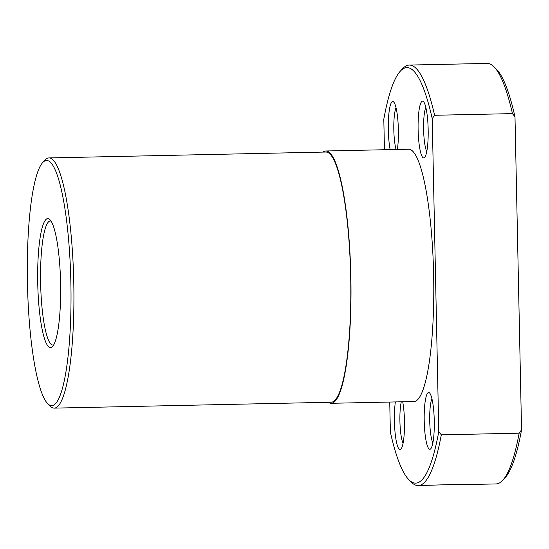 <?xml version="1.0" encoding="UTF-8"?>
<svg xmlns="http://www.w3.org/2000/svg" width="549" height="549" viewBox="0 0 549 549"><rect width="100%" height="100%" fill="white"/><g stroke="black" fill="none" stroke-linecap="round" stroke-linejoin="round"><path stroke-width="0.82" d="M47.818 403.762L50.254 406.171A125.131 22.159 -91.2 0 0 54.241 408.127A125.131 22.159 -91.2 0 0 54.282 408.127A125.131 22.159 -91.2 0 0 73.779 282.666A125.131 22.159 -91.2 0 0 49.005 157.927A125.131 22.159 -91.2 0 0 48.964 157.927A125.131 22.159 -91.2 0 0 45.018 160.054L42.692 162.566A122.626 21.713 -91.2 0 0 27.45 283.538A122.626 21.713 -91.2 0 0 47.818 403.762A122.626 21.713 -91.2 0 0 51.73 405.677A122.626 21.713 -91.2 0 0 70.876 282.838A122.626 21.713 -91.2 0 0 46.59 160.48A122.626 21.713 -91.2 0 0 42.692 162.566M331.143 402.245A125.131 22.159 -91.2 0 0 331.177 402.239A125.131 22.159 -91.2 0 0 350.674 276.778A125.131 22.159 -91.2 0 0 325.9 152.039A125.131 22.159 -91.2 0 0 325.859 152.039A125.131 22.159 -91.2 0 0 325.818 152.039M413.932 401.532A126.181 22.344 -91.2 0 0 413.973 401.532A126.181 22.344 -91.2 0 0 433.635 275.015A126.181 22.344 -91.2 0 0 408.648 149.225A126.181 22.344 -91.2 0 0 408.614 149.225A126.181 22.344 -91.2 0 0 408.573 149.225M328.302 402.3A126.181 22.344 -91.2 0 0 331.164 403.295A126.181 22.344 -91.2 0 0 331.205 403.295A126.181 22.344 -91.2 0 0 350.859 276.778A126.181 22.344 -91.2 0 0 325.88 150.989A126.181 22.344 -91.2 0 0 325.838 150.989A126.181 22.344 -91.2 0 0 322.984 152.1M496.008 483.93A210.301 37.243 -91.2 0 0 496.076 483.93A210.301 37.243 -91.2 0 0 502.699 480.354L505.032 477.843A207.803 36.797 -91.2 0 0 521.55 429.819L519.155 433.182L441.307 434.835L438.775 431.583L432.221 118.632A207.803 36.797 -91.2 0 0 406.939 67.623A207.803 36.797 -91.2 0 0 400.331 71.157A207.803 36.797 -91.2 0 0 383.806 119.181L384.451 149.74M432.221 118.632L434.616 115.276A210.301 37.243 -91.2 0 0 409.348 65.07A210.301 37.243 -91.2 0 0 409.286 65.07A210.301 37.243 -91.2 0 0 402.657 68.646L400.331 71.157M434.616 115.276L512.464 113.622A210.301 37.243 -91.2 0 0 493.908 66.704A210.301 37.243 -91.2 0 0 487.196 63.416A210.301 37.243 -91.2 0 0 487.135 63.416A210.301 37.243 -91.2 0 0 487.066 63.416M512.464 113.622L514.996 116.875A207.803 36.797 -91.2 0 0 496.337 69.119L493.908 66.704M432.866 442.906A23.662 4.193 88.8 0 1 430.519 432.653A23.662 4.193 88.8 0 1 431.926 398.725M425.187 435.124A28.39 5.03 88.8 0 1 424.789 404.592A28.39 5.03 88.8 0 1 429.551 392.94A28.39 5.03 88.8 0 1 433.298 406.644A28.39 5.03 88.8 0 1 430.739 448.787A28.39 5.03 88.8 0 1 425.187 435.124M403.076 443.235A23.662 4.193 88.8 0 1 400.228 409.334A23.662 4.193 88.8 0 1 401.285 401.806M402.712 401.772A28.39 5.03 88.8 0 1 404.098 435.364A28.39 5.03 88.8 0 1 400.948 449.116A28.39 5.03 88.8 0 1 395.685 437.642A28.39 5.03 88.8 0 1 394.8 407.077A28.39 5.03 88.8 0 1 395.362 401.93M396.09 149.493A23.662 4.193 88.8 0 1 394.621 141.649A23.662 4.193 88.8 0 1 396.035 107.721M390.14 149.616A28.39 5.03 88.8 0 1 389.289 144.119A28.39 5.03 88.8 0 1 388.891 113.588A28.39 5.03 88.8 0 1 393.654 101.936A28.39 5.03 88.8 0 1 397.401 115.633A28.39 5.03 88.8 0 1 397.387 149.465M426.765 151.565A23.662 4.193 88.8 0 1 423.917 117.658A23.662 4.193 88.8 0 1 425.825 107.391M427.788 143.687A28.39 5.03 88.8 0 1 424.638 157.446A28.39 5.03 88.8 0 1 419.374 145.965A28.39 5.03 88.8 0 1 418.489 115.4A28.39 5.03 88.8 0 1 423.451 101.599A28.39 5.03 88.8 0 1 427.788 143.687M502.699 480.354A210.301 37.243 -91.2 0 0 519.155 433.182M389.735 402.046L390.366 432.125A207.803 36.797 -91.2 0 0 409.019 479.881L411.455 482.296A210.301 37.243 -91.2 0 0 418.16 485.584A210.301 37.243 -91.2 0 0 418.228 485.584A210.301 37.243 -91.2 0 0 441.307 434.835M470.219 484.465L459.403 484.321L418.228 485.584M409.019 479.881A207.803 36.797 -91.2 0 0 415.648 483.134A207.803 36.797 -91.2 0 0 438.775 431.583M53.713 344.875A62.037 10.987 88.8 0 1 52.924 345.053A62.037 10.987 88.8 0 1 40.619 283.209A62.037 10.987 88.8 0 1 50.282 221A62.037 10.987 88.8 0 1 50.302 221A62.037 10.987 88.8 0 1 51.084 221.151M50.515 347.586A64.521 11.426 88.8 0 1 37.737 283.209A64.521 11.426 88.8 0 1 47.811 218.571A64.521 11.426 88.8 0 1 49.87 219.579A64.521 11.426 88.8 0 1 60.582 282.838A64.521 11.426 88.8 0 1 52.567 346.488A64.521 11.426 88.8 0 1 50.515 347.586M470.019 484.479L459.177 484.328M514.996 116.875L521.55 429.819M331.177 402.239L54.282 408.127M413.973 401.532L331.205 403.295M496.076 483.93L470.074 484.479M487.135 63.416L409.286 65.07M408.614 149.225L325.838 150.989M325.859 152.039L48.964 157.927"/></g></svg>
